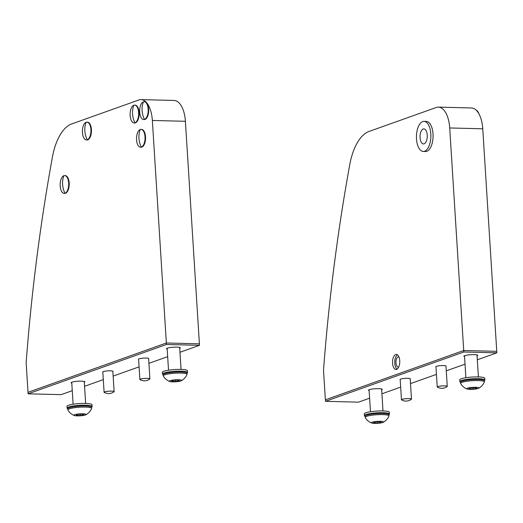 <?xml version="1.0" encoding="UTF-8"?>
<svg xmlns="http://www.w3.org/2000/svg" width="523" height="523" viewBox="0 0 523 523"><rect width="100%" height="100%" fill="white"/><g stroke="black" fill="none" stroke-linecap="round" stroke-linejoin="round"><path stroke-width="0.78" d="M72.266 390.681L61.152 394.643L28.111 393.812L28.013 392.328L166.36 342.996L199.4 343.833L166.36 342.996L28.013 392.328L26.15 362.661A1003.846 480.578 -88.6 0 1 52.385 157.24A50.195 24.032 -88.6 0 1 71.723 123.925L138.876 99.978A25.097 12.016 -88.6 0 1 141.066 99.618A25.097 12.016 -88.6 0 1 152.356 120.453L166.451 344.48L199.492 345.317L179.971 352.28M199.492 345.317L185.397 121.29L152.356 120.453M141.066 99.618L174.107 100.455A25.097 12.016 91.4 0 1 185.397 121.29M392.577 363.23A7.531 3.602 -88.6 0 0 395.963 369.48A7.531 3.602 -88.6 0 0 399.729 360.68A7.531 3.602 -88.6 0 0 396.342 354.431A7.531 3.602 -88.6 0 0 392.577 363.23M397.434 354.816A7.531 3.602 -88.6 0 0 394.78 363.289A7.531 3.602 -88.6 0 0 397.075 369.153M399.016 357.137A5.021 2.406 -88.6 0 0 398.48 356.993A5.021 2.406 -88.6 0 0 395.97 362.864A5.021 2.406 -88.6 0 0 398.225 367.028A5.021 2.406 -88.6 0 0 398.768 366.917M369.617 398.193L358.503 402.154L325.469 401.318L325.371 399.834L463.718 350.508L496.758 351.338L463.718 350.508L325.371 399.834L323.508 370.173A1003.846 480.578 91.4 0 1 349.743 164.752A50.195 24.032 -88.6 0 1 369.075 131.436L436.234 107.49A25.097 12.016 -88.6 0 1 438.424 107.13A25.097 12.016 -88.6 0 1 449.715 127.965L463.809 351.992L496.85 352.822L477.329 359.785M496.85 352.822L482.755 128.795L449.715 127.965M438.424 107.13L471.465 107.96A25.097 12.016 91.4 0 1 482.755 128.795M84.314 382.385A6.904 1.098 176.4 0 0 84.909 381.888A6.904 1.098 176.4 0 0 79.679 381.149A6.904 1.098 176.4 0 0 71.965 382.169A6.904 1.098 176.4 0 0 71.135 382.758A6.904 1.098 176.4 0 0 71.788 383.169M148.637 358.798A5.145 0.817 176.4 0 0 148.754 358.608A5.145 0.817 176.4 0 0 144.851 358.059A5.145 0.817 176.4 0 0 139.105 358.817A5.145 0.817 176.4 0 0 138.484 359.255A5.145 0.817 176.4 0 0 138.621 359.425M112.857 371.552A5.145 0.817 176.4 0 0 112.975 371.369A5.145 0.817 176.4 0 0 109.072 370.82A5.145 0.817 176.4 0 0 103.325 371.578A5.145 0.817 176.4 0 0 102.704 372.01A5.145 0.817 176.4 0 0 102.841 372.186M179.722 348.364A6.904 1.098 176.4 0 0 180.317 347.867A6.904 1.098 176.4 0 0 175.094 347.128A6.904 1.098 176.4 0 0 167.373 348.148A6.904 1.098 176.4 0 0 166.543 348.736A6.904 1.098 176.4 0 0 167.197 349.155M28.111 393.812L166.451 344.48M167.674 356.66L148.924 363.348M139.085 366.858L113.145 376.102M103.306 379.613L84.563 386.301M381.672 389.89A6.904 1.098 176.4 0 0 382.267 389.393A6.904 1.098 176.4 0 0 377.037 388.661A6.904 1.098 176.4 0 0 369.323 389.674A6.904 1.098 176.4 0 0 368.493 390.263A6.904 1.098 176.4 0 0 369.146 390.681M445.995 366.303A5.145 0.817 176.4 0 0 446.106 366.12A5.145 0.817 176.4 0 0 442.21 365.57A5.145 0.817 176.4 0 0 436.457 366.329A5.145 0.817 176.4 0 0 435.842 366.76A5.145 0.817 176.4 0 0 435.973 366.937M410.215 379.064A5.145 0.817 176.4 0 0 410.333 378.874A5.145 0.817 176.4 0 0 406.43 378.325A5.145 0.817 176.4 0 0 400.677 379.083A5.145 0.817 176.4 0 0 400.062 379.521A5.145 0.817 176.4 0 0 400.2 379.691M477.081 355.869A6.904 1.098 176.4 0 0 477.676 355.372A6.904 1.098 176.4 0 0 472.446 354.64A6.904 1.098 176.4 0 0 464.731 355.653A6.904 1.098 176.4 0 0 463.901 356.241A6.904 1.098 176.4 0 0 464.555 356.66M325.469 401.318L463.809 351.992M465.032 364.171L446.282 370.853M436.444 374.363L410.503 383.614M400.664 387.118L381.914 393.806M469.929 389.36A6.113 0.974 -3.6 0 1 467.104 389.007A6.113 0.974 -3.6 0 1 468.85 387.831A6.113 0.974 -3.6 0 1 475.74 387.288A6.113 0.974 -3.6 0 1 478.61 388.288A6.113 0.974 -3.6 0 1 469.929 389.36M467.104 389.007C464.313 387.929 462.155 386.092 460.626 383.496A11.918 1.896 -3.6 0 1 460.58 383.346A11.918 1.896 -3.6 0 1 478.14 380.581A11.918 1.896 -3.6 0 1 484.37 381.849A11.918 1.896 -3.6 0 1 484.344 381.999C483.154 384.771 481.238 386.863 478.61 388.288M484.37 381.849L484.305 380.777A11.918 1.896 176.4 0 0 478.074 379.502A11.918 1.896 176.4 0 0 460.508 382.274L460.58 383.346M469.138 388.916L472.955 389.007L476.649 388.419L476.531 387.733L472.714 387.641L469.02 388.229L469.138 388.916L469.092 388.216M472.87 387.641L472.955 389.007M437.516 387.197A4.897 0.778 -3.6 0 1 438.392 386.471A4.897 0.778 -3.6 0 1 444.354 385.882A4.897 0.778 -3.6 0 1 447.008 386.602A8.708 8.708 0 0 1 437.516 387.197M437.816 387.36A5.021 0.798 -3.6 0 1 437.241 387.033A5.021 0.798 -3.6 0 1 440.026 386.137A5.021 0.798 -3.6 0 1 445.328 385.896A5.021 0.798 -3.6 0 1 447.257 386.399A5.021 0.798 -3.6 0 1 446.727 386.798M460.515 382.189L460.371 382.123A12.545 2 -3.6 0 1 459.841 381.6A12.545 2 -3.6 0 1 468.196 379.175A12.545 2 -3.6 0 1 482.199 378.966A12.545 2 -3.6 0 1 484.886 380.025A12.545 2 -3.6 0 1 484.422 380.613L484.291 380.698M484.886 380.025L484.775 378.266A12.545 2 176.4 0 0 482.088 377.207A12.545 2 176.4 0 0 468.092 377.416A12.545 2 176.4 0 0 459.73 379.842L459.841 381.6M140.157 379.691A4.897 0.778 -3.6 0 1 140.471 379.149A4.897 0.778 -3.6 0 1 146.492 378.371A4.897 0.778 -3.6 0 1 149.65 379.097A8.708 8.708 0 0 1 140.157 379.691M140.458 379.855A5.021 0.798 -3.6 0 1 139.883 379.521A5.021 0.798 -3.6 0 1 147.015 378.351A5.021 0.798 -3.6 0 1 149.905 378.894A5.021 0.798 -3.6 0 1 149.375 379.293M172.577 381.855A6.113 0.974 -3.6 0 1 169.746 381.502A6.113 0.974 -3.6 0 1 171.498 380.326A6.113 0.974 -3.6 0 1 178.382 379.783A6.113 0.974 -3.6 0 1 181.252 380.777A6.113 0.974 -3.6 0 1 172.577 381.855M169.746 381.502C166.955 380.417 164.797 378.58 163.268 375.985A11.918 1.896 -3.6 0 1 163.222 375.841A11.918 1.896 -3.6 0 1 180.781 373.076A11.918 1.896 -3.6 0 1 187.018 374.344A11.918 1.896 -3.6 0 1 186.986 374.494C185.796 377.26 183.887 379.352 181.252 380.777M187.018 374.344L186.946 373.272A11.918 1.896 176.4 0 0 180.716 371.997A11.918 1.896 176.4 0 0 163.156 374.769L163.222 375.841M171.779 381.404L175.597 381.502L179.291 380.914L179.173 380.228L175.362 380.129L171.662 380.718L171.779 381.404L171.74 380.711M175.512 380.136L175.597 381.502M163.156 374.684L163.019 374.618A12.545 2 -3.6 0 1 162.483 374.089A12.545 2 -3.6 0 1 170.067 371.768A12.545 2 -3.6 0 1 183.723 371.33A12.545 2 -3.6 0 1 187.528 372.513A12.545 2 -3.6 0 1 187.064 373.102L186.933 373.187M187.528 372.513L187.417 370.755A12.545 2 176.4 0 0 183.612 369.571A12.545 2 176.4 0 0 169.955 370.009A12.545 2 176.4 0 0 162.372 372.33L162.483 374.089M416.504 138.961A15.056 7.211 91.4 0 1 424.042 121.362A15.056 7.211 91.4 0 1 430.815 133.862A15.056 7.211 91.4 0 1 423.284 151.467A15.056 7.211 91.4 0 1 416.504 138.961M424.042 121.362L426.245 121.414A15.056 7.211 91.4 0 1 433.018 133.914A15.056 7.211 91.4 0 1 425.48 151.52L423.284 151.467M427.239 135.137A7.531 3.602 91.4 0 1 423.473 143.936A7.531 3.602 91.4 0 1 420.08 137.686A7.531 3.602 91.4 0 1 423.852 128.887A7.531 3.602 91.4 0 1 427.239 135.137M365.106 416.21L364.962 416.145A12.545 2 -3.6 0 1 364.426 415.622A12.545 2 -3.6 0 1 372.788 413.196A12.545 2 -3.6 0 1 386.785 412.987A12.545 2 -3.6 0 1 389.478 414.046A12.545 2 -3.6 0 1 389.014 414.634L388.877 414.719M389.478 414.046L389.367 412.287A12.545 2 176.4 0 0 386.674 411.228A12.545 2 176.4 0 0 372.677 411.438A12.545 2 176.4 0 0 364.315 413.863L364.426 415.622M374.52 423.382A6.113 0.974 -3.6 0 1 371.696 423.029A6.113 0.974 -3.6 0 1 373.442 421.852A6.113 0.974 -3.6 0 1 380.332 421.309A6.113 0.974 -3.6 0 1 383.196 422.303A6.113 0.974 -3.6 0 1 374.52 423.382M371.696 423.029C368.905 421.95 366.741 420.113 365.211 417.517A11.918 1.896 -3.6 0 1 365.165 417.367A11.918 1.896 -3.6 0 1 382.731 414.602A11.918 1.896 -3.6 0 1 388.962 415.87A11.918 1.896 -3.6 0 1 388.935 416.02C387.746 418.786 385.83 420.884 383.196 422.303M388.962 415.87L388.896 414.798A11.918 1.896 176.4 0 0 382.659 413.523A11.918 1.896 176.4 0 0 365.1 416.295L365.165 417.367M373.729 422.937L377.541 423.029L381.241 422.44L381.123 421.754L377.305 421.656L373.612 422.251L373.729 422.937L373.684 422.238M377.456 421.662L377.541 423.029M67.748 408.705L67.604 408.64A12.545 2 -3.6 0 1 67.075 408.11A12.545 2 -3.6 0 1 74.658 405.789A12.545 2 -3.6 0 1 88.315 405.351A12.545 2 -3.6 0 1 92.12 406.534A12.545 2 -3.6 0 1 91.656 407.123L91.525 407.208M92.12 406.534L92.009 404.776A12.545 2 176.4 0 0 88.204 403.593A12.545 2 176.4 0 0 74.547 404.031A12.545 2 176.4 0 0 66.964 406.351L67.075 408.11M77.162 415.87A6.113 0.974 -3.6 0 1 74.338 415.524A6.113 0.974 -3.6 0 1 76.083 414.34A6.113 0.974 -3.6 0 1 82.974 413.804A6.113 0.974 -3.6 0 1 85.844 414.798A6.113 0.974 -3.6 0 1 77.162 415.87M74.338 415.524C71.546 414.438 69.389 412.601 67.859 410.006A11.918 1.896 -3.6 0 1 67.813 409.862A11.918 1.896 -3.6 0 1 85.373 407.09A11.918 1.896 -3.6 0 1 91.603 408.365A11.918 1.896 -3.6 0 1 91.577 408.515C90.387 411.281 88.472 413.373 85.844 414.798M91.603 408.365L91.538 407.286A11.918 1.896 176.4 0 0 85.308 406.018A11.918 1.896 176.4 0 0 67.742 408.783L67.813 409.862M76.371 415.425L80.189 415.524L83.883 414.935L83.765 414.249L79.947 414.151L76.253 414.739L76.371 415.425L76.325 414.726M80.104 414.157L80.189 415.524M401.736 399.958A4.897 0.778 -3.6 0 1 402.618 399.232A4.897 0.778 -3.6 0 1 408.574 398.637A4.897 0.778 -3.6 0 1 411.228 399.363A8.708 8.708 0 0 1 401.736 399.958M402.037 400.121A5.021 0.798 -3.6 0 1 401.461 399.788A5.021 0.798 -3.6 0 1 404.246 398.892A5.021 0.798 -3.6 0 1 409.548 398.65A5.021 0.798 -3.6 0 1 411.477 399.16A5.021 0.798 -3.6 0 1 410.954 399.559M104.384 392.446A4.897 0.778 -3.6 0 1 104.692 391.904A4.897 0.778 -3.6 0 1 110.713 391.132A4.897 0.778 -3.6 0 1 113.87 391.851A8.708 8.708 0 0 1 104.384 392.446M104.678 392.61A5.021 0.798 -3.6 0 1 104.103 392.283A5.021 0.798 -3.6 0 1 111.242 391.112A5.021 0.798 -3.6 0 1 114.125 391.649A5.021 0.798 -3.6 0 1 113.596 392.047M144.479 119.414A8.917 4.269 -88.6 0 0 148.159 109.117A8.917 4.269 -88.6 0 0 144.113 101.717A8.917 4.269 -88.6 0 0 143.374 101.848A8.917 4.269 -88.6 0 0 139.687 112.144A8.917 4.269 -88.6 0 0 143.662 119.545A8.917 4.269 -88.6 0 0 144.479 119.414A20.077 17.337 -109.6 0 1 142.093 110.582A20.077 17.337 70.4 0 1 143.374 101.848M143.662 119.545L144.165 119.564A8.924 4.276 -88.6 0 0 148.669 109.13A8.924 4.276 -88.6 0 0 144.616 101.724L144.113 101.717M64.983 193.268A8.917 4.269 -88.6 0 0 68.67 182.972A8.917 4.269 -88.6 0 0 64.623 175.571A8.917 4.269 -88.6 0 0 63.878 175.695A8.917 4.269 -88.6 0 0 60.197 185.992A8.917 4.269 -88.6 0 0 64.172 193.392A8.917 4.269 -88.6 0 0 64.983 193.268A20.077 17.337 -109.6 0 1 62.603 184.436A20.077 17.337 70.4 0 1 63.878 175.695M64.172 193.392L64.675 193.412A8.924 4.276 -88.6 0 0 69.173 182.985A8.924 4.276 -88.6 0 0 65.127 175.571L64.623 175.571M87.23 139.824A8.917 4.269 -88.6 0 0 90.917 129.534A8.917 4.269 -88.6 0 0 86.864 122.127A8.917 4.269 -88.6 0 0 86.125 122.258A8.917 4.269 -88.6 0 0 82.438 132.554A8.917 4.269 -88.6 0 0 86.419 139.955A8.917 4.269 -88.6 0 0 87.23 139.824A20.077 17.337 -109.6 0 1 84.844 130.998A20.077 17.337 70.4 0 1 86.125 122.258M86.419 139.955L86.916 139.974A8.924 4.276 -88.6 0 0 91.42 129.541A8.924 4.276 -88.6 0 0 87.367 122.134L86.864 122.127M141.341 147.081A8.917 4.269 -88.6 0 0 145.021 136.784A8.917 4.269 -88.6 0 0 140.975 129.384A8.917 4.269 -88.6 0 0 140.236 129.508A8.917 4.269 -88.6 0 0 136.549 139.804A8.917 4.269 -88.6 0 0 140.524 147.205A8.917 4.269 -88.6 0 0 141.341 147.081A20.077 17.337 -109.6 0 1 138.955 138.249A20.077 17.337 70.4 0 1 140.236 129.508M140.524 147.205L141.027 147.225A8.924 4.276 -88.6 0 0 145.531 136.797A8.924 4.276 -88.6 0 0 141.478 129.384L140.975 129.384M134.934 122.82A8.917 4.269 -88.6 0 0 138.621 112.523A8.917 4.269 -88.6 0 0 134.574 105.116A8.917 4.269 -88.6 0 0 133.829 105.247A8.917 4.269 -88.6 0 0 130.149 115.544A8.917 4.269 -88.6 0 0 134.123 122.944A8.917 4.269 -88.6 0 0 134.934 122.82A20.077 17.337 -109.6 0 1 132.548 113.988A20.077 17.337 70.4 0 1 133.829 105.247M134.123 122.944L134.627 122.964A8.924 4.276 -88.6 0 0 139.125 112.53A8.924 4.276 -88.6 0 0 135.071 105.123L134.574 105.116M476.27 110.235A8.917 4.269 91.4 0 1 478.865 113.72M464.496 355.745L465.882 377.717M477.022 354.96L478.408 376.933M437.241 387.033L435.953 366.577M447.257 386.399L445.969 365.943M139.883 379.521L138.595 359.066M149.905 378.894L148.617 358.438M167.144 348.24L168.524 370.212M179.664 347.449L181.05 369.421M369.088 389.766L370.474 411.738M381.613 388.975L382.993 410.954M71.729 382.261L73.115 404.233M84.255 381.47L85.641 403.442M401.461 399.788L400.173 379.332M411.477 399.16L410.195 378.704M104.103 392.283L102.815 371.827M114.125 391.649L112.837 371.193"/></g></svg>
